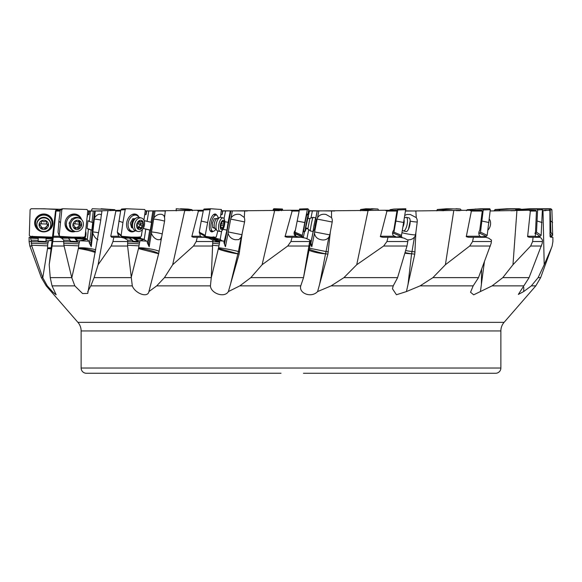 <?xml version="1.0" encoding="UTF-8"?>
<svg xmlns="http://www.w3.org/2000/svg" width="582" height="582" viewBox="0 0 582 582"><rect width="100%" height="100%" fill="white"/><g stroke="black" fill="none" stroke-linecap="round" stroke-linejoin="round"><path stroke-width="0.87" d="M540.649 277.629L535.796 285.871L531.33 285.871L538.124 277.629L540.649 277.629L552.151 246.019L552.9 241.53L552.878 237.289L550.463 237.085L550.034 236.241L549.91 211.055L549.161 210.262L542.373 210.706M213.398 236.809L215.042 238.249L204.508 237.289L208.662 238.154L212.837 240.119L211.259 277.81L210.429 285.871C210.735 293.277 224.383 298.362 228.399 291.575L239.835 285.871L250.827 277.629L262.111 264.73L287.726 246.019L290.927 241.53L292.091 237.289L301.141 237.289L305.528 238.154L309.908 240.119L303.484 277.81L300.756 285.871C298.602 293.277 311.275 298.362 317.605 291.575L331.129 285.871L343.926 277.629L356.73 264.73L383.662 246.019L386.935 241.53L388.019 237.289L400.125 237.289L404.097 238.154L408.04 240.119L406.985 246.019L397.535 277.81L393.228 285.871L392.45 288.752L396.451 294.739L406.432 291.575L420.124 285.871L432.906 277.629L445.405 264.73L469.71 246.019L472.584 241.53L473.421 237.289L485.723 237.289L488.633 238.154L491.484 240.119L491.193 243.218L478.411 277.81L473.159 285.871L470.54 292.259L473.683 294.819L492.103 285.871L502.804 277.629L512.975 264.73L530.646 246.019L532.625 241.53L533.076 237.289L529.576 237.289C527.881 236.918 527.241 236.568 527.663 236.241L530.355 211.055L528.98 210.262L490.175 210.975M473.421 237.289L468.823 237.289C466.618 236.918 465.796 236.568 466.371 236.241L471.384 211.055L469.63 210.262L405.741 211.062M388.019 237.289L383.08 237.289C380.73 236.918 379.864 236.568 380.49 236.241L386.965 211.055L385.102 210.262L308.562 211.011M292.091 237.289L287.53 237.289C285.362 236.918 284.576 236.568 285.165 236.241L292.128 211.055L290.44 210.262L221.575 211.019M184.712 210.699L172.679 264.73L193.515 246.019L196.207 241.53L197.291 237.289L193.719 237.289C192.038 236.918 191.434 236.568 191.915 236.241L198.397 211.055L197.109 210.262L145.202 211.019M120.743 210.262L87.729 211.164M55.574 210.662L49.208 264.73L52.795 241.53L55.996 211.055L56.003 210.262L55.574 210.662M531.33 285.871L523.684 291.575L523.793 287.45M542.999 210.699L544.206 264.73L538.124 277.629M551.634 247.452L544.206 264.73M546.302 210.262L545.341 210.262L546.2 210.364M542.373 210.699L545.247 210.364M87.751 210.931L101.959 211.062L100.992 217.617A6.86 1.055 -80.9 0 1 100.446 222.018L87.744 293.43L82.571 293.554L74.823 285.871L71.804 277.81L64.078 246.019L52.205 246.019M145.224 210.859L165.579 211.026M221.611 210.771L247.285 211.004M308.62 210.713L334.715 211.004M405.778 210.851L416.421 211.026M456.266 210.684L462.319 210.262M510.887 210.764L514.968 210.691M52.22 238.053L30.184 237.289L31.144 240.119L31.828 246.019L42.704 277.629L47.28 285.871L46.204 285.871L41.351 277.629L42.704 277.629M41.351 277.629L29.849 246.019L29.1 241.53L29.122 237.289L30.184 237.289M31.966 236.241L30.919 237.289L31.966 236.241M52.249 237.798L32.738 236.852L32.628 236.241L32.206 237.267M51.66 237.136L51.558 237.267A3.936 0.749 -177.7 0 1 51.965 237.136M46.065 238.096L45.985 241.494L38.121 241.188L38.201 237.783L46.065 238.096L46.065 238.758L52.111 238.998M38.201 238.453L30.628 238.154M31.144 240.119L38.157 240.395M31.108 241.559L48.255 242.228L48.313 240.795L46.022 240.701L45.985 241.494M46.022 240.701L46.065 238.758M51.936 240.548L48.313 240.795M48.553 240.744L51.994 240.039M74.823 285.871L52.038 285.871L50.241 277.629L49.208 264.73M52.038 285.871L56.156 294.776L53.078 292.302L47.28 285.871M31.588 245.233L47.68 245.866L47.542 248.39A5.791 5.689 180 0 0 47.506 248.601L42.77 277.81M47.68 245.866L47.76 243.873L31.21 243.218M48.255 242.228L47.76 243.873M50.998 248.921A10.491 1.877 10 0 0 47.506 248.601M111.366 285.871L132.289 285.871C134.973 293.277 147.726 298.362 148.912 291.575L156.725 285.871L164.444 277.629L172.679 264.73M139.294 236.809L139.709 238.249A3.936 0.429 9.4 0 1 138.72 238.256A3.936 0.429 9.4 0 1 137.126 238.103L120.947 237.289L124.308 238.154L127.72 240.119L127.596 246.019L132.289 285.871L90.807 285.871L87.758 291.575M134.122 373.266L86.376 373.266A5.245 5.245 0 0 1 81.131 368.02L81.131 330.947A13.117 13.117 0 0 0 77.908 322.348L46.204 285.871M535.796 285.871L504.092 322.348A13.117 13.117 0 0 0 500.869 330.947L500.869 368.02A5.245 5.245 0 0 1 495.624 373.266L303.44 373.266M533.076 237.289L539.87 237.289L541.202 238.154L542.468 240.119L542.271 243.218L528.994 277.81L518.322 294.441L523.684 291.575M485.141 237.289L485.119 236.488M480.434 291.575L484.384 261.965M516.918 210.699L512.975 264.73M527.663 236.241L535.324 236.241L536.473 211.055L535.796 210.262L528.98 210.262M538.037 237.289L535.913 236.889M535.324 236.241L536.597 237.114M536.473 211.055L530.355 211.055M415.854 211.033L416.261 217.617A6.86 6.744 -147.9 0 1 417.229 222.018A7.872 0.793 9.6 0 1 410.186 221.182M406.432 291.575L414.777 254.145L415.883 232.465L417.229 222.018M453.756 210.699L445.405 264.73M466.371 236.241L479.823 236.241C478.513 234.233 478.499 232.211 479.772 230.181L482.282 211.055L481.845 210.262L469.63 210.262M483.766 237.23A4.7 4.634 -9.4 0 0 484.209 236.561M484.195 237.289L480.928 236.947M479.823 236.241L481.947 237.107L482.638 236.852M482.282 211.055L471.384 211.055M407.967 284.94L411.583 253.767A10.491 2.321 6.6 0 1 404.868 253.155M331.536 211.033L331.529 217.617A6.86 6.489 118.7 0 1 332.198 222.018L317.146 219.079L314.622 231.949A7.712 7.697 -49.7 0 0 314.484 233.2C315.015 236.787 317.226 238.962 321.111 239.726C324.45 240.424 327.033 239.588 328.859 237.23A4.7 3.143 -77.4 0 0 329.79 234.888L332.198 222.018M317.605 291.575L327.899 254.145L330.27 232.465M368.035 210.699L356.73 264.73M380.49 236.241L393.861 236.241C392.115 234.233 392.101 232.211 393.81 230.181L397.084 210.262L385.102 210.262M399.237 236.67L399.136 237.289L395.709 237.063M400.154 237.296L400.292 236.503M416.261 217.617L410.288 214.489L406.811 214.467L405.043 215.311M415.883 232.465L415.468 234.888A7.872 0.793 -170.4 0 1 405.989 233.666A7.872 0.793 -170.4 0 1 402.009 232.662M407.676 239.937L410.536 239.638L412.682 238.751L414.435 237.23A4.7 4.205 -68.7 0 0 415.468 234.888M401.194 235.892L402.293 237.762M393.861 236.241L396.691 237.092L397.542 236.852M397.208 211.055L386.965 211.055M303.484 277.81L310.344 243.873L309.573 243.218M319.482 284.94L325.534 253.767A10.491 1.695 11 0 1 309.071 250.282M244.673 211.033L244.28 217.617A6.86 5.325 104.3 0 1 244.556 222.018L241.879 234.888A4.7 1.673 -80 0 1 241.174 237.23L238.838 239.638L235.186 239.726C231.469 238.962 229.097 236.787 228.079 233.2L225.46 246.703A5.245 4.787 95.5 0 1 224.768 242.73L230.909 211.048M228.399 291.575L239.093 254.145L242.345 232.465M274.639 210.699L262.111 264.73M299.272 210.262L290.44 210.262M308.162 214.656L308.184 214.671A0.524 0.524 -49.7 0 0 308.802 214.256A0.524 0.524 130.3 0 1 308.162 214.656L308.184 214.671M309.413 211.011L308.78 214.241L309.435 211.019M301.534 237.361A3.936 3.929 -49.7 0 0 302.109 236.845M308.722 229.555L306.91 238.773M308.074 228.995L306.037 228.595M312.367 211.011L310.984 218.032M317.154 211.019L315.808 217.872M313.131 231.52L310.912 242.65L311.828 246.703A5.245 5.238 130.3 0 1 311.006 242.73L313.225 231.461M317.226 211.048L315.873 217.966L316.222 220.316L314.382 229.49L316.222 220.323M311.828 246.703L314.484 233.2M318.834 211.04L317.488 217.872A7.712 7.697 -49.7 0 0 317.146 219.079M331.529 217.617L326.065 214.489C322.181 213.71 319.322 214.838 317.488 217.872M314.622 231.949L329.79 234.888M311.195 241.203L310.293 241.115L311.195 241.203M309.624 241.559L310.424 242.228L310.344 243.873M310.424 242.228L310.701 240.795L310.206 240.526M310.599 240.701L310.439 241.494L310.075 241.188L309.908 240.119M300.858 237.289L295.51 236.241C293.612 234.233 293.59 232.211 295.452 230.181M295.932 236.539L295.132 233.578M296.093 236.634L295.161 233.608M299.381 236.874L296.624 237.187M296.107 236.641A3.936 3.929 130.3 0 1 295.3 233.782M299.119 211.055L292.128 211.055M211.259 277.81L218.395 248.594A5.791 2.364 102.1 0 1 218.446 248.39L219.334 243.873L212.561 243.218M230.334 284.94L237.871 253.767A10.491 0.851 13.6 0 1 226.362 251.526A10.491 0.851 13.6 0 1 218.228 248.696M148.912 291.575L158.551 254.145L164.415 222.018A6.86 3.448 100.4 0 0 164.553 217.617L163.928 215.536L162.174 214.489C159.133 213.71 156.383 214.838 153.924 217.872A7.712 5.413 -86.8 0 0 153.648 219.079L151.531 231.949A7.712 5.413 -86.8 0 0 151.4 233.2C152.76 236.787 154.972 238.962 158.013 239.726L160.428 239.638L161.396 237.492M165.288 211.033L164.553 217.617M203.394 210.262L197.109 210.262M222.666 211.011L222.04 214.241A0.524 0.48 95.5 0 1 221.473 214.656L220.942 214.54M221.575 214.663L221.655 214.671A0.524 0.48 -84.5 0 0 222.229 214.256L222.855 211.019M214.554 237.805A3.936 3.587 -84.5 0 0 215.507 237.15M221.647 231.032L220.207 239.326L215.616 238.3A5.245 4.787 95.5 0 1 214.532 237.914M225.525 211.011L224.055 218.606M230.297 211.019L228.108 222.346L224.805 221.677M228.108 222.346L226.936 230.094L223.925 242.65L225.46 246.703M232.371 211.04L231.047 217.872A7.712 7.028 -84.5 0 0 230.712 219.079L228.224 231.949A7.712 7.028 -84.5 0 0 228.079 233.2M231.047 217.872C233.353 214.838 236.357 213.71 240.075 214.489L244.185 217.377M244.578 221.909L230.712 219.079M224.157 241.21L219.851 240.744L219.334 243.873M219.829 240.65L220.207 239.326M218.927 240.701L218.774 241.494L211.855 238.096L214.984 238.758L219.865 240.795M214.984 238.758L220.054 239.253M212.837 240.119L215.711 240.395L215.558 241.188L218.774 241.494M204.508 237.289L197.291 237.289M208.662 238.154L211.761 238.453L208.64 237.783L211.855 238.096M199.422 231.192L200.273 236.241L202.1 237.1L203.896 236.852L213.55 238.103M204.864 237.267L203.896 236.852M208.407 237.281L207.92 236.721M208.109 236.99L211.499 237.58M211.877 237.66L214.438 238.227M210.837 237.187A3.936 3.587 95.5 0 1 210.757 237.107L205.446 236.387L205.22 235.354L210.08 209.702L210.684 208.734L221.429 209.498L220.447 217.341A6.955 2.837 102.1 0 0 219.792 217.435A6.955 2.837 102.1 0 0 216.329 223.561A6.955 2.837 102.1 0 0 216.984 230.567A6.955 2.837 102.1 0 0 217.653 230.952A6.955 2.837 102.1 0 0 217.784 230.974M203.242 211.055L198.397 211.055M211.761 238.453L215.711 240.395M223.161 241.108A5.245 5.143 88.7 0 1 220.076 239.151M222.993 229.33L226.609 230.065M223.008 229.301L226.936 230.094M131.132 277.81L138.487 248.594L158.617 253.767A10.491 1.135 14.4 0 0 148.65 250.042A10.491 1.135 14.4 0 0 138.538 248.39A5.791 4.074 105.6 0 0 138.487 248.601M90.807 285.871L94.109 277.629L98.111 264.73L111.169 246.019L112.966 241.53L113.825 237.289L111.751 237.289L110.762 236.241L118.67 236.241L120.088 237.107L135.155 237.609L137.126 238.103M107.961 210.699L98.111 264.73M115.156 210.262L115.862 211.055L110.762 236.241M146.395 211.011L145.864 214.241A0.524 0.371 93.2 0 1 145.42 214.656L144.729 214.46M145.529 214.663L145.74 214.671A0.524 0.371 -86.8 0 0 146.184 214.256L146.715 211.019M139.906 237.805A3.936 2.764 -86.8 0 0 140.757 237.012M142.408 229.519L141.23 236.183A3.936 2.764 -86.8 0 0 141.652 233.797M140.713 238.3A5.245 3.681 93.2 0 1 139.891 237.914L139.709 238.249L144.234 239.326L145.784 229.133L143.39 228.464L150.309 230.094L151.582 222.375L144.663 220.745L144.467 221.968M143.478 227.94L143.39 228.464M148.774 211.011L147.057 221.415M152.877 211.019L151.007 222.346M150.309 230.094L149.734 230.065L147.901 241.195L147.479 241.203L147.239 242.65L149.174 246.703A5.245 3.681 93.2 0 1 148.701 242.73L153.924 211.048M149.174 246.703L151.4 233.2M153.924 217.872L155.052 211.04M164.568 221.16A7.872 0.858 9.4 0 0 163.404 220.804A7.872 0.858 9.4 0 0 153.648 219.079M151.531 231.949A7.872 0.858 -170.6 0 1 161.287 233.666A7.872 0.858 -170.6 0 1 161.992 233.877M147.304 241.21L140.015 240.744L139.309 243.873L127.531 243.218M127.531 245.233L138.982 245.866L138.538 248.39M138.982 245.866L139.309 243.873M138.305 240.701L138.174 241.494L132.9 238.096L135.293 238.758L138.305 240.701L139.935 240.795M140.015 240.744L144.234 239.326M135.293 238.758L144.118 239.253M127.72 240.119L132.711 240.395L132.58 241.188L138.174 241.494M120.947 237.289L113.825 237.289M124.308 238.154L132.9 238.096M122.031 237.267L121.5 236.852M132.834 237.478L132.34 237.114M117.593 233.098L118.67 236.241M135.184 237.129A3.936 0.429 -170.6 0 1 139.811 238.22M138.763 238.14A3.936 2.764 93.2 0 1 137.745 237.776M120.598 211.055L115.862 211.055M129.699 238.453L132.711 240.395M147.559 241.203A5.245 4.423 89.5 0 1 146.788 241.108A5.245 4.423 89.5 0 1 144.14 239.151M145.784 229.133L149.734 230.065M95.281 252.508A10.491 1.048 13.2 0 0 78.352 248.601L71.804 277.81M87.576 214.322L87.278 216.984M88.871 211.011L88.508 214.241L88.282 214.663L87.656 214.351A5.245 2.052 -87.5 0 0 87.489 214.285M88.319 214.656L88.915 214.256L89.279 211.019M90.428 211.011L89.257 221.415L87.94 220.745L87.067 228.464L88.391 229.133L87.315 239.326L85.372 238.3A5.245 2.052 92.5 0 1 84.921 237.914L84.936 237.805A3.936 1.542 -87.5 0 0 85.714 231.687M93.273 211.019L92 222.346L89.257 221.415M92 222.346L92.742 222.375L91.876 230.094L91.134 230.065L89.883 241.195L89.337 241.203L89.17 242.65L91.243 246.703A5.245 2.052 92.5 0 1 91.061 242.73L94.626 211.048M91.243 246.703L92.764 233.2C94.291 236.787 96.023 238.962 97.958 239.726M95.252 211.04L94.488 217.872A7.712 3.019 -87.5 0 0 94.306 219.079L92.858 231.949A7.712 3.019 -87.5 0 0 92.764 233.2M101.37 215.122L100.795 214.489C98.86 213.71 96.758 214.838 94.488 217.872M92.858 231.949A7.872 1.266 -173.6 0 1 98.54 232.749M79.581 240.795L77.471 240.701L77.384 241.494L70.146 241.188L70.24 240.395L63.78 240.119L63.642 241.559L79.421 242.228L79.581 240.795L87.315 239.326M89.133 241.21L79.756 240.744M63.642 241.559L63.911 245.233L78.723 245.866L78.403 248.39A5.791 5.253 116.8 0 0 78.352 248.601M78.723 245.866L78.948 243.873L63.714 243.218M79.421 242.228L78.948 243.873M77.471 240.701L75.835 238.758L87.249 239.253M77.384 241.494L74.518 238.096L75.835 238.758M63.78 240.119L61.627 238.154L59.539 237.289L53.282 237.289M63.911 245.233L64.078 246.019M59.539 237.289L61.212 237.267L61.197 236.852L60.244 237.114L59.575 236.241L53.108 236.241M61.627 238.154L74.518 238.096M61.197 236.852L78.861 237.609L80.731 238.103A3.936 0.633 6.4 0 0 82.571 238.256A3.936 0.633 6.4 0 0 84.077 238.249L84.921 237.914M78.272 237.885L77.173 237.129M81.836 237.143A3.936 0.633 -173.6 0 1 84.885 237.965M84.972 236.809L84.972 237.936L84.907 236.743M84.405 238.147A3.936 1.542 92.5 0 1 83.823 237.776L84.477 238.118M60.186 211.055L55.996 211.055M60.281 210.262L56.003 210.262M68.603 238.453L70.24 240.395M89.592 241.203A5.245 3.07 89.7 0 1 89.111 241.108A5.245 3.07 89.7 0 1 87.264 239.151M88.391 229.133L91.134 230.065M87.067 228.464L91.876 230.094M550.034 236.241L551.089 237.289M51.9 237.885L51.558 237.267M86.376 373.266L281.019 373.237M279.782 373.258L280.204 373.251M545.458 210.662L544.534 210.662L545.458 210.662M40.245 208.763L60.703 209.273M91.825 210.975L91.694 209.702L92.269 208.734L110.093 209.498L110.929 210.655M101.137 208.778L114.778 209.687L115.6 210.72M176.222 210.851L176.201 208.734L184.981 209.498L185.527 210.691M180.529 208.778L188.132 209.062L191.98 209.687L192.497 210.72M273.766 208.778L282.43 209.018L273.766 208.778L273.198 209.498L273.38 210.713M281.826 209.062L281.484 210.72M282.728 210.262L282.43 209.018L274.464 208.734M365.882 208.778L377.936 209.018L365.882 208.778L360.571 209.498L360.389 210.771M373.244 209.062L368.653 209.687L368.428 210.72M378.606 210.262L377.936 209.018L371.331 208.734M446.561 208.778L460.326 209.018L446.561 208.778L437.3 209.498L436.776 210.859M456.004 208.742L460.369 209.025M452.229 209.062L444.226 209.687L443.651 210.72L436.733 210.531M461.257 210.262L460.326 209.018M521.297 209.273L519.122 208.734L507.053 208.778L495.056 209.498L494.249 210.931M499.007 210.888L499.836 209.687L495.056 209.498M507.053 208.778L510.203 209.062L499.836 209.687M510.203 209.062L520.817 209.04M550.063 236.474L551.692 236.387L552.682 235.354L551.896 209.702L550.848 208.734L541.755 208.763M549.866 233.2L550.856 232.167L550.179 209.993L549.132 209.018L542.184 209.047M552.631 222.52L550.819 221.073M535.615 236.656L540.14 236.387L541.129 235.354L542.402 209.702L541.515 208.734L529.518 208.778L515.95 209.687L514.961 210.72M515.899 209.687L517.383 209.513M534.836 233.237L536.509 232.167L537.608 209.993L536.72 209.018L515.95 209.687M529.518 208.778L526.346 209.062M542.082 222.52L537.332 221.073M487.912 230.094A6.955 4.627 -75.2 0 0 489.324 219.152M480.667 236.845L486.356 236.387L487.178 235.354L490.306 209.702L489.731 208.734L480.863 208.778L467.222 209.687L466.4 210.72M478.819 233.266L479.684 233.2L480.499 232.167L483.213 209.993L482.638 209.018L474.963 209.062M488.975 222.52L482.056 221.073M404.628 217.835L405.829 217.392A6.955 2.255 101.6 0 1 406.054 217.333A6.955 2.255 101.6 0 1 406.294 217.348A6.955 2.255 101.6 0 1 407.174 224.245A6.955 2.255 101.6 0 1 403.733 230.974A6.955 2.255 101.6 0 1 403.493 230.967A6.955 2.255 101.6 0 1 403.086 230.741L402.468 230.152M403.493 230.967L406.163 231.512A6.955 2.255 -78.4 0 0 406.411 231.527A6.955 2.255 -78.4 0 0 408.499 229.141A6.955 2.255 -78.4 0 0 410.179 220.942A6.955 2.255 -78.4 0 0 408.971 217.894L406.294 217.348M397.702 236.918L401.005 236.387L401.522 235.354L405.799 208.734L393.868 209.062L390.02 209.687L389.503 210.72M392.53 233.346L393.417 233.2L393.934 232.167L397.782 209.993L397.608 209.018L393.868 209.062M396.313 236.99L393.257 235.55M403.857 222.52L395.956 221.073M313.029 217.333A6.955 0.371 101 0 0 313.014 217.333A6.955 0.371 101 0 0 313.007 217.333A6.955 0.371 101 0 0 311.326 224.085A6.955 0.371 101 0 0 310.352 230.974L310.352 230.974A6.955 0.371 101 0 0 310.359 230.981A6.955 0.371 101 0 0 310.373 230.981M307.856 228.799L310.352 230.974L313.189 231.527A6.955 0.371 -79 0 1 314.171 224.536A6.955 0.371 -79 0 1 315.844 217.879A6.955 0.371 -79 0 1 315.859 217.886L313.014 217.333L309.879 218.41L307.856 228.799L305.426 227.613M314.622 228.733L315.953 220.978L314.622 228.733M306.219 227.831A8.264 0.436 -79 0 1 305.179 231.309A8.264 0.436 -79 0 1 306.314 223.153A8.264 0.436 -79 0 1 308.322 215.085A8.264 0.436 -79 0 1 308.329 215.085A8.264 0.436 -79 0 1 307.994 218.694M305.179 231.309A8.264 0.436 -79 0 1 305.172 231.309L303.688 231.018M307.769 218.687L305.732 227.7M304.619 231.2L303.389 237.15L302.123 236.387L304.764 222.52L307.536 208.734L308.802 209.498L307.791 214.976M307.245 214.874A9.116 0.487 101 0 0 307.201 213.994A9.116 0.487 101 0 0 305.07 222.44A9.116 0.487 101 0 0 303.717 231.891A9.116 0.487 101 0 0 304.088 231.098M302.691 237.107L295.329 233.819L294.987 232.167L299.57 209.018L307.536 208.734L299.57 209.018M304.764 222.52L297.14 221.073M223.001 217.886A6.955 2.837 -77.9 0 1 223.132 217.908A6.955 2.837 -77.9 0 1 224.492 225.139A6.955 2.837 -77.9 0 1 220.36 231.527A6.955 2.837 -77.9 0 1 220.229 231.505A6.955 2.837 -77.9 0 1 218.868 224.274A6.955 2.837 -77.9 0 1 223.001 217.886M221.487 229.49A4.721 1.928 -77.9 0 1 220.454 224.667A4.721 1.928 -77.9 0 1 223.277 220.222A4.721 1.928 -77.9 0 1 224.31 225.045A4.721 1.928 -77.9 0 1 221.487 229.49M222.382 228.733L222.87 227.817A1.768 0.72 -77.9 0 1 223.794 225.729L224.077 224.281A1.768 0.72 -77.9 0 1 223.975 222.098L223.59 221.32A1.768 0.72 -77.9 0 1 222.979 221.786A1.768 0.72 -77.9 0 1 222.942 221.778A1.768 0.72 -77.9 0 1 222.564 221.218L221.895 221.895A1.768 0.72 -77.9 0 1 220.971 223.983L220.687 225.43A1.768 0.72 -77.9 0 1 220.789 227.613L221.175 228.391A1.768 0.72 -77.9 0 1 221.786 227.926A1.768 0.72 -77.9 0 1 221.822 227.933A1.768 0.72 -77.9 0 1 222.2 228.493L222.382 228.733M220.214 224.965L220.833 224.317L220.498 223.517M215.769 229.344A8.264 3.376 -77.9 0 1 213.172 231.309A8.264 3.376 -77.9 0 1 212.881 231.272A8.264 3.376 -77.9 0 1 211.237 222.841A8.264 3.376 -77.9 0 1 216.038 215.085A8.264 3.376 -77.9 0 1 216.337 215.114A8.264 3.376 -77.9 0 1 218.177 218.061M216.155 218.687L214.3 218.687L212.401 223.197L212.706 227.7L213.623 227.7M217.835 230.996L216.191 237.15L210.757 237.107M216.744 215.275A9.116 3.725 102.1 0 0 215.049 213.994A9.116 3.725 102.1 0 0 209.738 222.44A9.116 3.725 102.1 0 0 211.251 231.767A9.116 3.725 102.1 0 0 213.318 231.301M205.33 236.321L199.481 233.2L199.248 232.167L201.227 221.073L203.453 209.993L204.064 209.018L210.684 208.734L204.049 209.025M207.505 222.52L201.227 221.073M211.273 230.93A8.795 3.594 -77.9 0 1 210.517 231.207M214.154 214.212A8.795 3.594 -77.9 0 1 214.729 214.765M141.397 218.01L139.418 217.457A6.955 4.889 105.6 0 0 138.676 217.333A6.955 4.889 105.6 0 0 136.392 217.908A6.955 4.889 105.6 0 0 133.329 228.893A6.955 4.889 105.6 0 0 135.686 230.85L137.665 231.403A6.955 4.889 -74.4 0 1 134.689 223.91A6.955 4.889 -74.4 0 1 140.655 217.886A6.955 4.889 -74.4 0 1 141.397 218.01A6.955 4.889 -74.4 0 1 144.372 225.503A6.955 4.889 -74.4 0 1 138.407 231.527A6.955 4.889 -74.4 0 1 137.665 231.403M139.302 229.49A4.721 3.325 -74.4 0 1 136.712 224.667A4.721 3.325 -74.4 0 1 140.829 220.222A4.721 3.325 -74.4 0 1 143.427 225.045A4.721 3.325 -74.4 0 1 139.302 229.49M140.72 228.733A0.764 0.538 105.6 0 0 141.404 227.817A1.768 1.244 -74.4 0 1 142.648 225.729A0.764 0.538 105.6 0 0 142.881 224.281A1.768 1.244 -74.4 0 1 142.343 222.098A0.764 0.538 105.6 0 0 141.55 221.32A1.768 1.244 -74.4 0 1 140.575 221.786A1.768 1.244 -74.4 0 1 140.386 221.749A1.768 1.244 -74.4 0 1 139.767 221.218A0.764 0.538 105.6 0 0 138.734 221.895A1.768 1.244 -74.4 0 1 137.49 223.983A0.764 0.538 105.6 0 0 137.25 225.43A1.768 1.244 -74.4 0 1 137.788 227.613A0.764 0.538 105.6 0 0 138.581 228.391A1.768 1.244 -74.4 0 1 139.564 227.926A1.768 1.244 -74.4 0 1 139.753 227.962A1.768 1.244 -74.4 0 1 140.371 228.493A0.764 0.538 105.6 0 0 140.72 228.733M139.6 221.335L140.611 224.317L138.13 228.013M135.3 230.719A8.264 5.813 -74.4 0 1 133.009 231.309A8.264 5.813 -74.4 0 1 131.888 231.156A8.264 5.813 -74.4 0 1 128.316 222.411A8.264 5.813 -74.4 0 1 135.206 215.085A8.264 5.813 -74.4 0 1 136.326 215.231L134.173 214.634A8.264 5.813 105.6 0 0 133.052 214.482A8.264 5.813 105.6 0 0 131.932 214.62M127.807 229.403A8.264 5.813 105.6 0 0 129.735 230.552L131.888 231.156M136.326 215.231A8.264 5.813 -74.4 0 1 139.018 217.37M134.98 218.687L132.82 218.687L130.303 223.197L131.597 227.7L132.645 227.7M141.23 236.183L140.349 237.15L130.979 237.107L121.42 236.263M121.718 236.387L121.151 235.354L122.926 222.52L125.188 209.702L126.068 208.734L144.7 209.498L145.267 210.531L143.921 220.28M139.083 217.384A9.116 6.417 105.6 0 0 134.544 213.994A9.116 6.417 105.6 0 0 126.752 222.44A9.116 6.417 105.6 0 0 129.721 231.287A9.116 6.417 105.6 0 0 135.359 230.741M117.87 233.2L117.302 232.167L120.787 209.993L121.674 209.018L125.996 208.742M122.926 222.52L118.83 221.073M131.772 231.119A8.795 6.191 -74.4 0 1 129.168 230.923M133.875 214.023A8.795 6.191 -74.4 0 1 136.21 215.202M80.112 218.505L79.021 217.952A6.955 6.3 116.8 0 0 76.649 217.333A6.955 6.3 116.8 0 0 69.76 222.564A6.955 6.3 116.8 0 0 72.75 230.356L73.834 230.909A6.955 6.3 -63.2 0 1 70.851 223.117A6.955 6.3 -63.2 0 1 77.741 217.886A6.955 6.3 -63.2 0 1 80.112 218.505A6.955 6.3 -63.2 0 1 83.095 226.296A6.955 6.3 -63.2 0 1 76.206 231.527A6.955 6.3 -63.2 0 1 73.834 230.909M76.751 229.49A4.721 4.278 -63.2 0 1 72.925 224.667A4.721 4.278 -63.2 0 1 77.792 220.222A4.721 4.278 -63.2 0 1 81.611 225.045A4.721 4.278 -63.2 0 1 76.751 229.49M78.497 228.733A0.764 0.691 116.8 0 0 79.283 227.817A1.768 1.601 -63.2 0 1 80.68 225.729A0.764 0.691 116.8 0 0 80.84 224.281A1.768 1.601 -63.2 0 1 79.923 222.098A0.764 0.691 116.8 0 0 78.825 221.32A1.768 1.601 -63.2 0 1 76.518 221.218A0.764 0.691 116.8 0 0 75.26 221.895A1.768 1.601 -63.2 0 1 73.863 223.983A0.764 0.691 116.8 0 0 73.703 225.43A1.768 1.601 -63.2 0 1 74.612 227.613A0.764 0.691 116.8 0 0 75.711 228.391A1.768 1.601 -63.2 0 1 78.017 228.493A0.764 0.691 116.8 0 0 78.497 228.733M78.417 221.335L79.872 224.317L77.064 228.013M77.53 228.086L74.714 227.213M74.547 231.214A8.264 7.486 -63.2 0 1 73.376 231.309A8.264 7.486 -63.2 0 1 70.255 230.567A8.264 7.486 -63.2 0 1 66.661 221.466A8.264 7.486 -63.2 0 1 74.591 215.085A8.264 7.486 -63.2 0 1 77.712 215.82L76.526 215.216A8.264 7.486 116.8 0 0 73.405 214.482A8.264 7.486 116.8 0 0 66.53 218.483M65.766 219.981A8.264 7.486 116.8 0 0 69.069 229.97L70.255 230.567M77.712 215.82A8.264 7.486 -63.2 0 1 80.774 218.897M72.452 218.687L71.877 218.687L70.888 220.287M70.306 221.218L69.091 223.197L69.476 224.019M72.03 237.107L60.033 236.387L59.197 235.354L61.838 209.702L62.878 208.734L86.944 209.498L87.78 210.531L85.139 236.183L84.099 237.15L72.03 237.107M61.175 209.04L62.878 208.734M58.084 232.582L59.248 235.768L58.098 232.611M81.516 219.501A9.116 8.264 116.8 0 0 74.511 214.001A9.116 8.264 116.8 0 0 65.126 222.44A9.116 8.264 116.8 0 0 66.894 229.068A9.116 8.264 116.8 0 0 75.478 231.447M60.201 222.52L58.906 221.073L60.317 209.993L61.365 209.018M58.906 221.073L58.04 232.167M72.299 231.221A8.795 7.966 -63.2 0 1 66.668 228.77M74.147 213.994A8.795 7.966 -63.2 0 1 79.45 217.079M50.743 224.703L50.743 224.157A6.955 6.824 180 0 0 44.072 217.333A6.955 6.824 180 0 0 36.841 224.157L36.841 224.703A6.955 6.824 0 0 1 44.072 217.886A6.955 6.824 0 0 1 50.743 224.703A6.955 6.824 0 0 1 43.519 231.527A6.955 6.824 0 0 1 36.841 224.703M43.606 229.49A4.721 4.634 0 0 1 39.074 224.667A4.721 4.634 0 0 1 43.985 220.222A4.721 4.634 -0 0 1 48.51 225.045A4.721 4.634 -0 0 1 43.606 229.49M45.44 228.733A0.764 0.749 180 0 0 46.211 227.817A1.768 1.731 0 0 1 47.557 225.729A0.764 0.749 180 0 0 47.615 224.281A1.768 1.731 0 0 1 46.451 222.098A0.764 0.749 180 0 0 45.192 221.32A1.768 1.731 0 0 1 42.69 221.218A0.764 0.749 180 0 0 41.373 221.895A1.768 1.731 0 0 1 40.034 223.983A0.764 0.749 180 0 0 39.976 225.43A1.768 1.731 0 0 1 41.14 227.613A0.764 0.749 180 0 0 42.391 228.391A1.768 1.731 0 0 1 44.901 228.493A0.764 0.749 180 0 0 45.44 228.733M48.153 224.317L45.44 228.013L41.839 227.868L39.431 223.968M41.417 222.288L41.417 221.429M46.393 221.516L46.364 222.622M52.06 223.197L52.06 222.593A8.264 8.112 180 0 0 43.796 214.482A8.264 8.112 180 0 0 35.531 222.593L35.531 223.197A8.264 8.112 0 0 1 43.796 215.085A8.264 8.112 0 0 1 47.76 230.312M39.831 230.312A8.264 8.112 0 0 1 35.531 223.197M52.322 237.136L30.308 236.387L29.318 235.354L30.104 209.702L31.152 208.734L44.225 208.778L57.283 209.498L58.273 210.531M34.694 222.44A9.116 8.948 180 0 0 43.286 231.876A9.116 8.948 180 0 0 47.629 214.823A9.116 8.948 180 0 0 34.694 222.44M47.564 214.794A8.795 8.628 0 0 1 48.08 230.13M39.503 230.13A8.795 8.628 0 0 1 40.027 214.794M460.064 210.662L457.256 210.662M31.828 246.019L29.849 246.019M47.593 247.925A10.491 2.001 -177.7 0 1 51.121 247.787M51.056 248.368A10.491 2.626 6 0 0 47.542 248.39M523.829 285.871L492.103 285.871M473.159 285.871L420.124 285.871M393.228 285.871L331.129 285.871M300.756 285.871L239.835 285.871M210.429 285.871L156.725 285.871M77.908 322.348L504.092 322.348M502.804 277.629L529.06 277.629M532.625 241.53L542.388 241.53M541.486 246.019L530.646 246.019M481.365 284.94L481.612 269.32M432.906 277.629L478.477 277.629M472.584 241.53L491.303 241.53M490.371 246.019L469.71 246.019M343.926 277.629L397.586 277.629M414.435 237.23L412.005 251.54L415.068 251.904M405.639 250.544A10.491 1.062 -170.4 0 0 412.005 251.54A26.234 11.429 -83.2 0 1 411.583 253.767A10.491 1.87 11.9 0 1 405.043 252.552M386.935 241.53L407.793 241.53M406.985 246.019L383.662 246.019M414.777 254.145L411.583 253.767M250.827 277.629L303.52 277.629M328.859 237.23L326.051 251.54L328.313 251.904M309.486 248.23L326.051 251.54A26.234 19.497 -80.8 0 1 325.534 253.767A10.491 0.924 14.8 0 1 311.195 250.042A10.491 0.924 14.8 0 1 309.268 249.307M290.927 241.53L309.631 241.53M309.064 246.019L287.726 246.019M309.202 245.233L309.951 245.866M327.899 254.145L325.534 253.767M285.165 236.241L295.51 236.241M164.444 277.629L211.266 277.629M223.925 242.65L224.768 242.73M228.224 231.949L241.916 234.706M241.174 237.23L238.402 251.54L239.573 251.904M218.577 247.787A10.491 0.451 -169 0 1 227.758 249.183A10.491 0.451 -169 0 1 238.402 251.54A26.234 24.495 -72.6 0 1 237.871 253.767L218.454 248.354M212.568 241.559L219.589 242.228M196.207 241.53L212.576 241.53M212.321 246.019L193.515 246.019M212.365 245.233L218.948 245.866M239.093 254.145L237.871 253.767M215.616 238.3L215.042 238.249M191.915 236.241L200.273 236.241M150.643 284.94L158.617 253.767A26.234 26.081 10 0 0 159.002 251.999M94.109 277.629L131.11 277.629M147.239 242.65L148.701 242.73M138.64 247.925A10.491 1.142 -170.6 0 1 149.858 248.863A10.491 1.142 -170.6 0 1 159.09 251.504M127.494 241.559L139.695 242.228M112.966 241.53L127.502 241.53M127.596 246.019L111.169 246.019M158.551 254.145L158.617 253.767M50.241 277.629L71.761 277.629M88.508 214.241L88.915 214.256M89.17 242.65L91.061 242.73M100.751 220.054A7.872 1.266 6.4 0 0 94.306 219.079M78.49 247.925A10.491 1.688 -173.6 0 1 95.724 249.831M52.795 241.53L63.642 241.53M78.403 248.39A10.491 2.015 -168.8 0 1 90.894 250.042A10.491 2.015 -168.8 0 1 95.426 251.65M85.372 238.3L84.077 238.249M80.731 238.103L61.212 237.267M29.1 241.53L31.108 241.53M500.869 330.947L81.131 330.947M81.131 368.02L500.869 368.02M457.721 210.364L462.035 210.364M110.915 210.531L111.366 210.553M114.778 209.687L110.093 209.498M185.498 210.531L189.885 210.648M191.98 209.687L184.981 209.498M273.344 210.531L279.316 210.669M281.339 209.687L273.198 209.498M360.345 210.531L367.686 210.699M368.653 209.687L360.571 209.498M444.226 209.687L437.3 209.498M494.22 210.531L499 210.72M519.122 208.734L520.635 209.018M550.034 233.484L551.692 236.387M552.682 235.354L550.856 232.167M550.848 208.734L549.132 209.018M550.179 209.993L551.896 209.702M535.52 233.2L540.14 236.387M541.129 235.354L536.509 232.167M541.515 208.734L536.72 209.018M537.608 209.993L542.402 209.702M479.684 233.2L486.356 236.387M487.178 235.354L480.499 232.167M489.731 208.734L482.638 209.018M483.213 209.993L490.306 209.702M404.199 220.44A5.296 1.717 101.6 0 1 403.115 226.594M393.417 233.2L401.005 236.387M401.522 235.354L393.934 232.167M405.799 208.734L397.608 209.018M397.782 209.993L405.967 209.702M314.949 225.663L315.32 225.729M315.604 224.281L315.189 224.201M294.841 233.2L302.123 236.387M302.276 235.354L294.987 232.167M299.323 209.993L307.296 209.702M213.325 227.613A4.591 1.877 -77.9 0 1 213.238 227.598A4.591 1.877 -77.9 0 1 212.677 227.198M214.191 218.956A4.591 1.877 -77.9 0 1 214.605 218.687M215.566 218.679L217.064 218.49A5.296 2.161 102.1 0 0 214.423 223.153A5.296 2.161 102.1 0 0 214.925 228.493L212.692 227.482M220.563 225.045L223.794 225.729M222.87 227.817L220.854 227.387M221.175 228.391L220.716 228.297M222.564 221.218L222.149 221.131M223.975 222.098L221.931 221.662M224.077 224.281L221.298 223.684M205.22 235.354L199.248 232.167M203.453 209.993L210.08 209.702M131.459 227.22L132.543 227.526A4.591 3.23 -74.4 0 1 131.306 226.682M130.448 223.699A4.591 3.23 -74.4 0 1 130.564 222.731M132.42 219.407A4.591 3.23 -74.4 0 1 133.744 218.687M136.392 217.908L134.704 218.854A5.296 3.725 105.6 0 0 132.369 227.22L133.329 228.893M139.906 224.965L142.648 225.729M141.404 227.817L138.661 227.053M138.581 228.391L137.745 228.159M139.767 221.218L139.149 221.051M142.343 222.098L140.982 221.72M142.881 224.281L140.146 223.517M137.512 223.975A8.73 0.946 -170.6 0 1 140.611 224.317M121.151 235.354L117.302 232.167M120.787 209.993L125.188 209.702M69.556 223.415A4.591 4.161 -63.2 0 1 69.745 222.135M79.167 224.965L80.68 225.729M79.283 227.817L77.77 227.053M75.711 228.391L74.569 227.809M76.518 221.218L76.038 220.978M79.923 222.098L78.657 221.458M74.147 223.888A8.73 1.404 -173.6 0 1 75.42 223.917A8.73 1.404 -173.6 0 1 79.872 224.317M60.317 209.993L61.838 209.702M47.557 224.965L47.557 225.729M44.901 228.493L44.901 227.729M42.391 228.391L42.391 227.627M39.976 225.43L39.976 224.667M46.451 222.098L46.451 221.64M40.231 223.925A8.73 1.666 -177.7 0 1 43.796 223.917A8.73 1.666 -177.7 0 1 47.44 224.215M88.697 214.678L88.282 214.663M408.506 229.126L410.179 221.015M309.879 218.41L307.18 218.599M313.247 231.483L314.447 229.417M308.329 215.085L306.845 214.794M214.925 228.493L216.984 230.567M217.064 218.49L219.792 217.435M223.132 217.908L220.556 217.355M220.229 231.505L217.653 230.952M220.767 227.708L221.822 227.933M221.953 221.567L222.942 221.778M216.337 215.114L213.63 214.532M212.881 231.272L210.175 230.698M205.366 236.357L199.4 233.164M137.854 227.431L139.753 227.962M138.88 221.335L140.386 221.749M121.383 236.234L117.535 233.047M126.025 208.734L121.631 209.025M73.478 225.299L73.899 225.518M75.798 221.015L77.013 221.626M79.094 223.415L80.643 224.194M46.167 226.631L46.167 227.424M41.22 226.289L41.22 227.089"/></g></svg>
